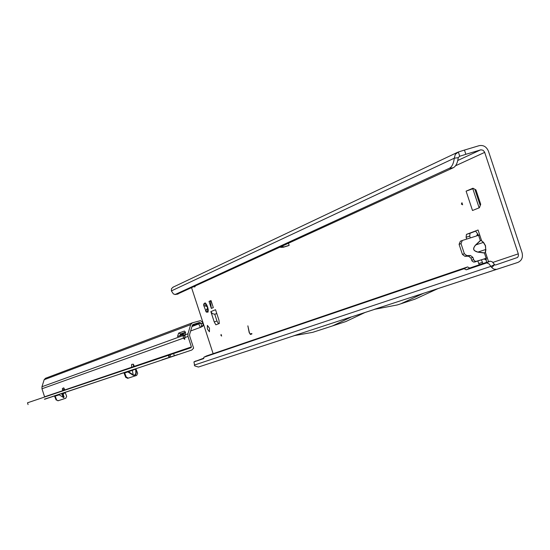 <?xml version="1.0" encoding="UTF-8"?>
<svg xmlns="http://www.w3.org/2000/svg" width="550" height="550" viewBox="0 0 550 550"><rect width="100%" height="100%" fill="white"/><g stroke="black" fill="none" stroke-linecap="round" stroke-linejoin="round"><path stroke-width="0.82" d="M207.625 306.989L206.381 304.232L205.129 302.857L203.699 304.047L203.692 305.401L206.319 312.118L208.044 312.111L208.264 309.994L207.625 306.989M461.395 204.091L462.605 204.792L461.966 202.716L461.395 204.091M220.942 335.404L221.623 336.077L221.093 334.434L220.942 335.404M481.422 240.653L483.533 242.364L485.519 245.685L485.726 249.501L485.361 245.733L483.422 242.529L481.422 240.653L480.301 240.549L481.532 240.488L478.067 230.003L466.441 234.389L466.098 237.249L466.703 239.078M480.411 240.639L475.049 245.726L473.674 248.071L473.632 249.288L474.334 250.566L477.978 252.175C473.289 251.027 472.491 248.621 475.599 244.977L480.301 240.549L478.569 235.304L479.689 234.926L478.067 230.003M207.35 328.996L209.433 331.774L209.481 328.178L207.398 325.401L207.35 328.996M475.826 231.069L470.064 233.241L469.714 236.101L470.319 237.93M481.456 259.834L482.879 263.587M206.387 304.425L207.192 305.827M208.134 308.997L208.264 310.159M491.7 267.493L493.735 269.087L496.547 269.383L517.825 262.446C521.764 260.652 523.167 257.379 522.046 252.629L488.455 151.229C486.523 146.754 483.422 144.897 479.16 145.667L464.461 150.067L465.864 154.309L480.899 149.813L483.017 150.239L484.55 151.993L518.299 253.846L518.437 255.798L517.619 257.448L495.529 265.018L494.656 264.722L491.7 267.493L489.053 263.897L486.777 262.9L466.242 269.816L464.138 268.696L203.885 357.239L203.741 358.586L193.944 361.9L194.721 365.894L198.44 367.043L294.133 335.713M210.856 311.616L212.376 313.631L214.734 314.201L216.968 321.021L214.218 321.894L215.868 324.816L219.34 323.482L218.928 320.059L215.538 309.705L210.856 311.616L214.218 321.894M218.536 323.792L216.968 321.021M479.139 207.831L472.835 188.788L472.065 189.028L473.406 188.464M485.918 249.569L485.451 252.326L488.538 261.669L487.293 257.895L476.644 261.353L475.344 261.353L473.859 260.129L472.89 257.379L470.47 255.523L466.785 255.592L464.358 253.736L461.017 243.616L462.316 240.481L478.569 235.304M477.833 261.002L479.284 264.804M193.999 286.708L194.762 287.018L195.257 286.131M191.606 287.808L213.139 353.671M281.401 246.606L284.116 246.895L283.367 247.239L289.163 245.341L288.502 243.347M249.397 332.695L250.284 334.029L251.804 333.499L251.907 333.96L250.436 334.476L249.205 332.64L247.864 325.847L249.397 332.695M211.331 308.419L213.311 307.608L211.008 300.561L209.034 301.4L211.331 308.419L210.416 300.967L209.034 301.4M472.498 210.499L479.421 207.721L480.707 204.277L475.949 189.887L472.966 188.217L466.098 191.146L472.498 210.499M485.258 252.264L484.426 253.021L485.258 252.264L485.726 249.501L478.012 252.031L484.461 252.883M173.222 287.134L171.497 288.619L171.387 290.909L173.429 293.968L175.271 294.436L449.343 168.293C451.935 166.939 453.585 163.577 454.293 158.201L458.253 157.657L459.573 156.31L465.864 154.309M459.415 156.392L459.738 156.241L458.336 151.999L464.461 150.067M203.789 358.153L193.992 361.879M486.509 262.962L490.064 261.154L469.728 268.043L467.617 266.929L206.498 355.939L203.885 357.239M490.064 261.154L492.264 261.807L494.519 264.536L490.964 266.351L194.232 365.118M250.504 333.96L251.804 333.499M249.975 333.898L250.614 334.414M464.138 268.696L467.617 266.929M466.242 269.816L469.728 268.043M351.457 316.855L293.989 335.686L312.702 332.337L332.482 325.93L351.478 316.91M351.938 316.759L365.083 312.469L345.833 321.558L332.482 325.93M352.089 316.718L374.316 309.437L352.089 316.718M374.248 309.382L438.047 288.571L415.064 299.138L400.723 303.834L397.313 304.934L374.248 309.382M171.387 290.909L454.293 158.201L455.304 154.378L458.336 151.999M449.343 168.293L453.283 167.743L177.416 294.099M453.283 167.743C455.881 166.389 457.538 163.027 458.253 157.657M207.914 307.979L207.563 308.089L207.075 306.591L203.692 305.401M203.699 304.047L206.298 304.404M208.299 310.111L206.339 312.111M205.549 311.08L207.563 308.089M207.446 306.474L207.075 306.591M423.961 293.171L423.383 293.281M400.723 303.834L423.411 293.349M280.019 247.239L282.336 247.39M284.116 246.895L289.163 245.341M483.883 259.043L485.375 258.528L486.228 259.16L483.883 259.043L473.646 262.089L472.065 261.044L470.938 258.06L468.524 256.204L464.846 256.279L462.426 254.423L459.085 244.331L460.384 241.196L462.22 240.515M475.53 230.959L478.094 234.568L477.778 235.551M477.558 233.86L476.747 235.723L478.094 234.568M486.228 259.16L486.454 262.377M484.481 259.119L486.296 260.178M483.533 242.364L475.599 244.977M214.734 314.201L216.831 313.658M218.192 317.831L218.611 319.103M218.137 317.859L217.992 317.226M211.049 300.692L210.416 300.967M472.065 189.028L466.098 191.146M472.835 188.788L473.578 188.561M165.412 358.655L174.412 355.747L165.412 358.655M172.157 356.421L177.939 354.544L172.157 356.421M161.941 359.837L167.626 357.995L161.941 359.837M132.275 369.902L135.334 368.913L135.039 369.346L127.889 371.917L127.868 371.332L132.275 369.902L133.176 374.818L134.688 375.231L135.884 373.278L135.664 369.346M63.167 393.023L63.869 397.726L58.63 394.494M134.441 366.527L133.354 364.183L131.601 364.416L131.629 367.482M65.003 390.081L63.532 387.874L62.356 388.603L62.741 390.844M52.071 396.681L44.323 399.19L52.071 396.681M190.644 330.962L200.784 327.243L201.561 326.198L200.977 323.104L199.567 322.444L193.071 324.514L192.335 325.277L189.626 334.4L189.647 335.906L193.621 348.157L191.819 350.027L44.901 399.163M65.347 392.322L123.922 372.735L52.388 396.536L54.546 396.069L56.107 399.946L58.348 400.661L56.107 399.946M123.901 372.652L120.319 373.801L123.358 372.79L124.575 372.666L124.066 373.161L123.894 372.625M126.308 377.114L128.308 378.118L127.683 378.317L125.682 377.321L126.308 377.114L124.685 372.955L127.889 371.917L132.956 375.141L133.176 374.818L127.868 371.332L123.358 372.79M127.683 378.324L136.696 375.396L137.665 373.223L135.836 368.748M200.784 327.243L202.758 326.274L203.28 325.346L202.379 322.066L200.461 320.65L192.369 322.816L190.664 324.672L187.956 333.802L187.997 336.435L191.4 346.933L191.042 347.696L27.5 402.799L28.078 404.594M125.682 377.321L124.066 373.161M64.068 388.19L64.556 390.232M65.113 392.397L65.312 392.865L63.305 393.511M59.132 394.866L55.165 396.144L54.979 395.677M54.684 396.303L55.165 396.144L56.581 399.788M65.312 392.865L66.66 396.33L65.794 398.248L57.874 400.819M64.501 390.06L44.571 396.797L41.979 388.768L41.965 386.739L44.158 379.713L45.506 378.276L192.232 322.871M185.488 332.186L180.819 333.898L179.781 335.713M133.32 364.189L133.512 366.63L64.969 389.874M200.386 327.401L198.756 323.991L198.055 323.668L192.266 325.504M180.139 334.806L185.57 332.819M183.136 335.514L183.308 338.113L184.697 339.364L185.405 332.042L184.408 331.066L178.626 333.114L177.512 336.511L183.171 334.503L183.136 335.514L184.972 336.174M184.972 336.215L183.129 335.548L41.965 386.739M41.979 388.768L185.103 337.542M169.077 357.383L168.314 355.039M135.603 368.933L135.039 369.346M135.706 369.346L136.042 369.277C136.73 374.151 135.706 376.111 132.956 375.141M518.299 253.846L492.924 262.384M455.558 165.763L484.694 152.364M477.978 252.175L484.426 253.021L486.166 258.266M480.556 149.896L457.772 160.483M482.302 262.391L478.679 263.567M469.714 236.101L466.098 237.249M470.064 233.241L466.441 234.389M517.825 262.446L438.013 288.592M374.426 309.416L365.056 312.482M496.939 269.273L424.119 293.123L496.932 269.273M294.044 335.727L198.44 367.043L294.044 335.727M175.271 294.436L178.131 293.989M206.772 305.25L204.662 305.917M208.141 309.423L206.023 310.09M288.331 245.712L283.181 247.294M459.085 244.331L461.017 243.616M462.426 254.423L464.358 253.736M464.846 256.279L466.785 255.592M468.524 256.204L470.47 255.523M470.938 258.06L472.89 257.379M471.673 260.274L473.626 259.593M474.684 262.027L476.644 261.353M215.298 314.071L216.769 313.479M474.849 189.276L480.232 205.542M63.607 397.671L61.552 393.546M191.792 350.034L135.321 368.919L191.819 350.027M54.347 396L44.859 399.176L54.354 396M135.644 368.913L136.042 369.277M199.567 322.444L198.055 323.668L192.163 325.861M191.964 326.521L200.977 323.104M201.561 326.198L203.28 325.346M201.293 323.764L202.84 323.008M187.956 333.802L185.199 334.799M190.664 324.672L44.158 379.713M185.089 335.218L183.226 334.551M180.819 333.898L178.626 333.114M184.663 331.279L184.119 331.086M64.261 389.352L62.466 389.929M63.972 388.08L62.356 388.603M191.4 346.933L134.427 366.286M187.997 336.435L185.096 337.473M169.524 357.232L168.761 354.894M170.734 356.84L169.978 354.496M174.316 355.678L173.553 353.334M193.071 324.514L192.445 325.022M64.068 396.811L62.315 393.298M195.876 360.938L193.944 361.9M172.824 287.286L457.655 152.267M174.928 294.539L177.781 294.099M460.384 241.196L462.316 240.481M185.096 335.197L183.171 334.503M45.506 378.276L192.369 322.816M135.85 370.377L135.651 368.809"/></g></svg>
